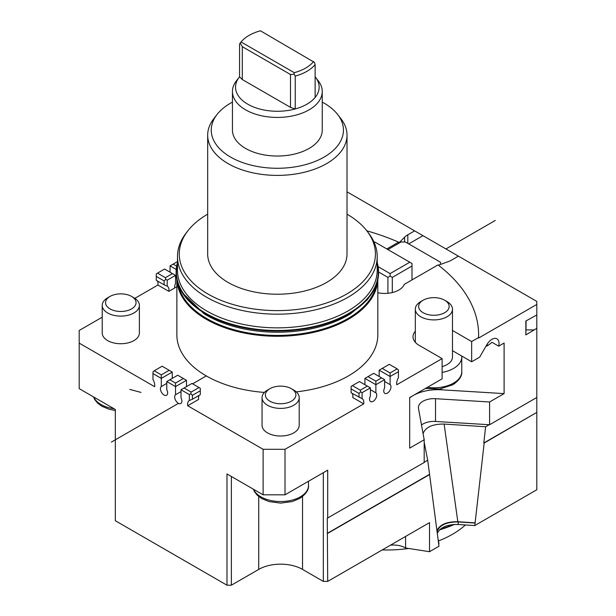 <?xml version="1.0" encoding="UTF-8"?>
<svg xmlns="http://www.w3.org/2000/svg" width="616" height="616" viewBox="0 0 616 616"><rect width="100%" height="100%" fill="white"/><g stroke="black" fill="none" stroke-linecap="round" stroke-linejoin="round"><path stroke-width="0.92" d="M290.483 74.498L294.094 74.174L295.241 76.076L295.241 108.947A41.803 24.132 0 0 0 306.907 104.204A41.803 24.132 0 0 0 315.123 97.467L315.123 64.595L314.468 62.408L260.445 30.8A40.017 23.1 0 0 0 249.049 35.405A40.017 23.1 0 0 0 241.079 41.98L240.232 43.074L242.311 46.685L290.483 74.498L290.483 107.361L295.241 108.947A41.803 24.132 0 0 1 248.109 104.389A41.803 24.132 0 0 1 239.185 77.285L236.359 80.935A44.899 25.918 0 0 0 232.448 91.514A44.899 25.918 0 0 0 260.168 115.462A44.899 25.918 0 0 0 309.093 109.841A44.899 25.918 0 0 0 322.245 91.514A44.899 25.918 0 0 0 318.333 80.935L315.507 77.285A41.803 24.132 0 0 0 315.123 76.808M240.232 43.074L239.57 43.936L239.57 76.808A41.803 24.132 0 0 0 239.185 77.285M232.448 91.514L232.448 130.115A44.899 25.918 0 0 0 260.168 154.062A44.899 25.918 0 0 0 309.093 148.448A44.899 25.918 0 0 0 322.245 130.115L322.245 91.514M295.241 76.076A41.803 24.132 0 0 0 306.907 71.333A41.803 24.132 0 0 0 315.123 64.595M294.094 74.174L294.248 72.68A40.017 23.1 0 0 0 305.644 68.076A40.017 23.1 0 0 0 313.613 61.5M239.57 76.808L242.311 79.549L290.483 107.361M315.123 97.467A41.803 24.132 0 0 0 315.507 77.285M242.311 79.549L242.311 46.685M294.248 72.68L241.079 41.98M382.251 549.919A92.893 53.631 0 0 0 408.678 548.479M438.438 540.94A92.893 53.631 0 0 0 452.498 534.28A92.893 53.631 0 0 0 465.403 524.947M439.516 529.914A112.243 64.803 0 0 0 454.362 524.455M453.484 524.509A115.346 66.59 180 0 1 440.34 529.159M269.846 401.178A15.254 8.809 180 0 1 269.846 388.719A15.254 8.809 180 0 1 291.414 388.719L291.414 388.719A15.254 8.809 180 0 1 291.414 401.178A15.254 8.809 180 0 1 269.846 401.178M269.846 388.719L267.49 390.082A18.58 10.726 0 0 0 262.054 397.667L262.054 425.286A18.58 10.726 0 0 0 267.49 432.871A18.58 10.726 0 0 0 287.741 435.196A18.58 10.726 0 0 0 299.207 425.286L299.207 397.667A18.58 10.726 0 0 0 293.77 390.082L291.414 388.719L293.77 390.082M262.054 397.667A18.58 10.726 0 0 0 267.49 405.251A18.58 10.726 0 0 0 287.741 407.576A18.58 10.726 0 0 0 299.207 397.667M442.111 372.403A27.866 16.093 0 0 0 461.769 357.026A27.866 16.093 0 0 0 461.707 356.017L452.475 350.689M442.111 366.651A18.58 10.726 0 0 0 452.475 357.026L452.475 309.178A18.58 10.726 0 0 0 447.031 301.594L444.683 300.231A15.254 8.809 180 0 1 444.683 312.689A15.254 8.809 180 0 1 423.107 312.689A15.254 8.809 180 0 1 423.107 300.231A15.254 8.809 180 0 1 444.683 300.231L447.031 301.594M423.107 300.231L420.759 301.594A18.58 10.726 0 0 0 415.323 309.178A18.58 10.726 0 0 0 420.759 316.763A18.58 10.726 0 0 0 441.01 319.088A18.58 10.726 0 0 0 452.475 309.178M110.01 308.893A15.254 8.809 180 0 1 110.01 296.442A15.254 8.809 180 0 1 131.585 296.442L131.585 296.442A15.254 8.809 180 0 1 131.585 308.893A15.254 8.809 180 0 1 110.01 308.893M110.01 296.442L107.661 297.798A18.58 10.726 0 0 0 102.218 305.382L102.218 333.01A18.58 10.726 0 0 0 107.661 340.594A18.58 10.726 0 0 0 127.905 342.92A18.58 10.726 0 0 0 139.378 333.01L139.378 305.382A18.58 10.726 0 0 0 133.934 297.798L131.585 296.442L133.934 297.798M102.218 305.382A18.58 10.726 0 0 0 107.661 312.966A18.58 10.726 0 0 0 127.905 315.292A18.58 10.726 0 0 0 139.378 305.382M438.376 265.196L447.439 261.931A20.128 11.619 0 0 0 451.605 260.083L458.42 256.148L422.953 235.674L408.716 243.89M458.42 256.148L536.805 301.409L536.805 304.443L478.563 338.069L478.563 337.56A201.27 116.201 0 0 0 478.617 334.904A201.27 116.201 0 0 0 437.999 264.903L404.258 284.384A20.128 11.619 180 0 1 377.824 292.746M525.848 334.911L525.848 321.005L536.805 314.969L536.805 328.297L525.848 334.911L526.133 320.836M387.918 249.58L401.055 241.996L405.436 241.996L440.463 262.216L440.463 264.256M422.953 235.674L414.63 230.869L407.815 234.804A20.128 11.619 0 0 0 404.62 237.206L399.961 241.865L399.961 242.627M399.961 241.865L398.591 242.658L398.591 242.15A201.27 116.201 0 0 0 366.82 230.815M386.825 248.941L398.591 242.15M478.563 338.069A201.27 116.201 0 0 0 478.617 335.412A201.27 116.201 0 0 0 478.617 335.158M323.323 472.695L323.323 581.404L302.525 569.4A30.962 17.879 0 0 0 258.735 569.4L231.37 585.2L231.37 476.484M452.475 330.461L471.663 341.541L471.663 361.769L479.664 357.149L486.886 344.644A10.064 5.814 -60 0 1 496.95 338.831L496.95 338.831A10.064 5.814 -60 0 1 498.69 346.161L504.096 343.043L504.096 393.609L489.589 401.986L435.512 398.698A15.485 8.94 0 0 0 418.418 407.592A15.485 8.94 0 0 0 418.503 408.523L424.185 439.747L409.678 448.125L409.678 397.559L442.111 378.832L442.111 358.604L419.119 345.33A20.898 12.066 180 0 1 412.997 336.798A20.898 12.066 180 0 1 415.323 331.269M486.886 344.644L488.126 345.353L492.015 342.311L498.69 346.161M489.589 401.986L489.589 424.74L435.512 421.46A15.485 8.94 0 0 0 421.498 424.994M323.323 581.404L327.704 581.404L327.265 518.202L424.185 462.5L424.185 439.747M409.678 397.882A34.835 20.112 180 0 1 413.097 395.58A34.835 20.112 180 0 1 441.372 389.805L504.096 393.609M471.663 361.769L461.707 356.017M488.126 345.353L485.885 346.377M536.805 328.297L536.805 412.397L483.791 443.004L485.639 426.765L489.196 424.717M536.805 304.443L536.805 314.969M478.563 337.56L471.663 341.541M489.589 424.74L536.805 397.482M263.117 494.817L285.008 494.817L285.008 449.303L263.117 449.303L263.117 494.817L226.988 473.958L226.988 585.2L231.37 585.2M226.988 585.2L115.323 520.728L115.323 409.486L79.194 388.627L79.194 330.476L102.218 317.186M285.008 494.817L327.704 470.162L327.704 518.202M442.111 358.604L396.773 384.777A8.516 4.913 -60 0 1 398.437 377.639L398.437 369.993L397.174 368.876L390.105 372.957L382.228 368.406L379.156 370.17L390.105 376.491L398.437 371.687M390.105 372.957L390.105 384.638A5.113 2.949 -60 0 1 390.652 388.788A5.113 2.949 -60 0 1 387.372 393.116A5.113 2.949 -60 0 1 384.815 393.37A5.113 2.949 -60 0 1 384.63 387.803L384.63 379.656L375.875 384.707L375.875 392.862A5.113 2.949 -60 0 1 376.422 397.004A5.113 2.949 -60 0 1 373.142 401.332A5.113 2.949 -60 0 1 370.586 401.586A5.113 2.949 -60 0 1 370.401 396.019L370.401 387.872L362.069 392.677L360.606 391.838L360.268 390.182L352.39 385.631L359.451 381.55L367.336 386.101L360.268 390.182M352.39 385.631L351.12 386.363L351.12 392.8L362.069 398.637L362.069 392.677M362.069 398.637L362.069 398.637A8.516 4.913 -60 0 1 363.733 403.857L285.008 449.303M176.869 279.733L176.869 334.904A100.477 58.012 0 0 0 264.41 392.43M296.273 391.876A100.477 58.012 0 0 0 348.394 375.922A100.477 58.012 0 0 0 377.824 334.904L377.824 279.733M176.907 279.918A100.477 58.012 0 0 0 240.217 332.178A100.477 58.012 0 0 0 348.394 319.288A100.477 58.012 0 0 0 377.785 279.918M376.607 284.091A99.861 57.658 180 0 1 347.955 318.534A99.861 57.658 180 0 1 206.737 318.534A99.861 57.658 180 0 1 178.093 284.091M263.117 449.303L187.68 405.752A8.516 4.913 60 0 1 189.335 400.531L192.408 399.245L192.408 395.333L200.285 390.783L200.285 388.257L199.022 387.526L191.137 392.076L190.798 393.732L192.408 395.333M79.194 343.12L154.631 386.679A8.516 4.913 60 0 0 152.968 379.533L152.968 373.581L161.3 378.386L161.3 386.54A5.113 2.949 60 0 0 160.753 390.683A5.113 2.949 60 0 0 164.041 395.01A5.113 2.949 60 0 0 166.597 395.264A5.113 2.949 60 0 0 166.774 389.697L166.774 381.55L175.537 386.609L175.537 394.756A5.113 2.949 60 0 0 174.99 398.898A5.113 2.949 60 0 0 178.27 403.226A5.113 2.949 60 0 0 180.827 403.48A5.113 2.949 60 0 0 181.012 397.913L181.012 389.766L189.335 394.579L189.335 400.531M134.835 298.36L157.919 285.031A8.516 4.913 120 0 0 157.365 280.935M170.062 272.203L170.062 265.881L176.222 269.438M187.68 405.752L198.621 399.43A8.516 4.913 -120 0 1 199.176 395.341M352.236 393.439A8.516 4.913 120 0 1 352.783 397.536L363.733 403.857M176.869 286.733L168.869 291.353L157.919 285.031M169.184 370.301L161.3 374.851L154.239 370.77L162.116 366.22L172.249 372.072L172.249 378.386M200.285 390.783L200.285 394.694L192.408 399.245M189.335 394.579L190.798 393.732M161.3 374.851L161.3 378.386L172.249 372.072M152.968 373.581L152.968 371.887L154.239 370.77M183.414 378.517L175.537 383.067L169.839 379.779L177.724 375.229L186.479 380.288L186.479 386.609M181.012 389.766L191.953 383.445L199.022 387.526M191.137 392.076L184.076 387.995M166.774 381.55L169.839 379.779M161.3 386.54L166.774 383.375M175.537 383.067L175.537 386.609L186.479 380.288M175.537 394.756L181.012 391.591M164.141 280.935L165.743 279.333L165.404 277.677L157.519 273.127L156.256 273.851L156.256 276.384L164.141 280.935L164.141 284.846L167.206 286.132L167.206 280.172L165.743 279.333M164.141 284.846L156.256 280.295L156.256 276.384M176.653 266.15L173.127 264.118L177.485 261.6M174.829 287.911A5.113 2.949 -60 0 1 175.537 283.514L175.537 275.367L172.472 273.596L165.404 277.677M167.206 280.172L175.537 275.367M157.519 273.127L164.588 269.046L172.472 273.596M173.127 264.118L170.062 265.881M175.537 277.192L176.507 277.754M167.206 286.132A8.516 4.913 -60 0 1 168.869 291.353M367.336 386.101L370.401 387.872M373.689 373.335L381.566 377.885L375.875 381.173L367.991 376.622L373.689 373.335M367.991 376.622L364.926 378.386L375.875 384.707L375.875 381.173M379.156 376.491L379.156 370.17M384.63 381.481L390.105 384.638M370.401 389.697L375.875 392.862M382.228 368.406L389.289 364.325L397.174 368.876M351.12 388.889L359.005 393.439L359.005 397.351M359.005 393.439L360.606 391.838M364.926 384.707L364.926 378.386M381.566 377.885L384.63 379.656M374.143 242.358L374.782 241.996L409.809 262.216L390.105 273.596L378.132 266.682M378.586 272.002L387.918 277.385L387.918 293.278M387.918 277.385L390.105 276.122L390.105 273.596M392.3 292.554L392.3 277.385L390.105 276.122M409.809 262.216L412.004 263.479L412.004 279.918M392.3 277.385L412.004 266.012M423.061 433.564C425.602 427.111 432.625 423.947 444.121 424.062L485.639 426.765M436.937 530.607C439.87 524.524 446.839 521.567 457.827 521.729L475.105 522.853L484.184 443.027L483.791 443.004M424.185 462.246L427.697 460.221L424.185 442.211M427.697 460.221L429.591 474.551L327.704 533.371M327.704 581.404L429.521 522.63L429.521 551.705L438.977 546.238L429.591 474.551M429.521 551.705L405.59 548.001L405.59 536.444M405.59 548.001A17.032 9.833 0 0 0 405.436 547.909A17.032 9.833 0 0 0 390.459 545.175M536.805 412.397L484.184 443.027M429.545 474.32L327.265 533.371M437.298 533.418C440.209 527.296 447.178 524.324 458.212 524.486L474.797 525.563L536.805 489.758L536.805 412.651M217.009 114.538L213.744 118.749A69.67 40.225 0 0 0 207.677 135.174A69.67 40.225 0 0 0 250.689 172.334A69.67 40.225 0 0 0 326.611 163.617A69.67 40.225 0 0 0 347.016 135.174A69.67 40.225 0 0 0 340.948 118.749L337.684 114.538A66.097 38.161 180 0 1 324.085 157.095A66.097 38.161 180 0 1 239.863 161.546A66.097 38.161 180 0 1 217.009 114.538A66.097 38.161 180 0 1 230.607 103.134A66.097 38.161 180 0 1 232.448 102.11M347.016 135.174L347.016 254A69.67 40.225 180 0 1 326.611 282.444A69.67 40.225 180 0 1 250.689 291.16A69.67 40.225 180 0 1 207.677 254L207.677 135.174M322.245 102.11A66.097 38.161 180 0 1 337.684 114.538M187.818 230.885L186.186 232.994A99.861 57.658 0 0 0 177.485 256.525A99.861 57.658 0 0 0 239.131 309.794A99.861 57.658 0 0 0 347.955 297.297A99.861 57.658 0 0 0 377.208 256.525A99.861 57.658 0 0 0 368.507 232.994L366.874 230.885A98.075 56.618 180 0 1 346.692 294.04A98.075 56.618 180 0 1 221.729 300.639A98.075 56.618 180 0 1 187.818 230.885A98.075 56.618 180 0 1 207.677 214.152M377.208 256.525L377.208 270.208A99.861 57.658 180 0 1 366.612 296.05A99.861 57.658 180 0 1 347.955 310.972A99.861 57.658 180 0 1 239.131 323.469A99.861 57.658 180 0 1 177.485 270.208L177.485 256.525M347.016 214.152A98.075 56.618 180 0 1 366.874 230.885M377.208 262.585A101.24 58.451 180 0 1 378.586 272.203A101.24 58.451 180 0 1 367.844 298.406A101.24 58.451 180 0 1 254.031 329.083A101.24 58.451 180 0 1 176.107 272.203A101.24 58.451 180 0 1 177.485 262.585M377.208 263.586L378.185 269.723A100.932 58.274 180 0 1 367.567 298.321A100.932 58.274 180 0 1 252.021 328.613A100.932 58.274 180 0 1 176.507 269.723L177.485 263.586M182.282 292.685L203.942 313.667A99.861 57.658 0 0 0 206.737 315.346A99.861 57.658 0 0 0 350.75 313.667L367.036 300.054L372.411 292.685M378.586 272.395A101.24 58.451 180 0 1 378.586 272.58A101.24 58.451 180 0 1 367.844 298.783A101.24 58.451 180 0 1 254.031 329.46A101.24 58.451 180 0 1 176.107 272.58A101.24 58.451 180 0 1 176.107 272.395M347.016 191.83L414.63 230.869M474.797 525.563L475.105 522.853M438.977 543.712L437.976 538.546M437.083 531.777C439.408 525.14 446.446 521.868 458.212 521.952L474.797 523.03M206.298 375.922L192.615 383.822M141.002 392.423L129.776 389.397M111.381 442.103L178.494 403.349M445.938 248.949L495.279 220.459M253.361 489.181L254.539 491.791L257.349 495.318L261.785 498.59L269.084 501.586L280.611 503.118L292.254 501.563L299.569 498.537C305.96 494.171 308.939 489.812 308.5 485.462A27.866 16.093 180 0 1 300.339 496.835A27.866 16.093 180 0 1 260.922 496.835A27.866 16.093 180 0 1 253.569 489.304M425.325 388.519L439.893 388.95L452.837 384.769C459.228 380.403 462.208 376.045 461.769 371.687A27.866 16.093 180 0 1 453.607 383.067A27.866 16.093 180 0 1 427.381 387.333M114.137 408.801A27.866 16.093 180 0 1 101.093 404.558A27.866 16.093 180 0 1 93.732 397.027M404.62 237.206L404.62 241.996M407.815 234.804L407.815 243.366M258.735 496.535L258.735 569.4M302.525 569.4L302.525 496.535M534.418 329.96L525.995 329.876M435.512 398.698L435.512 421.46M441.372 388.727L441.372 389.805M444.121 424.062L457.827 521.729M458.212 524.486L458.212 521.952M415.323 342.327L415.323 309.178M478.617 334.904L478.617 335.412M308.5 485.462L308.5 481.25M461.769 371.687L461.769 357.026M115.323 410.51L109.248 409.301L101.948 406.306L97.513 403.033L94.702 399.507L93.524 396.904"/></g></svg>
